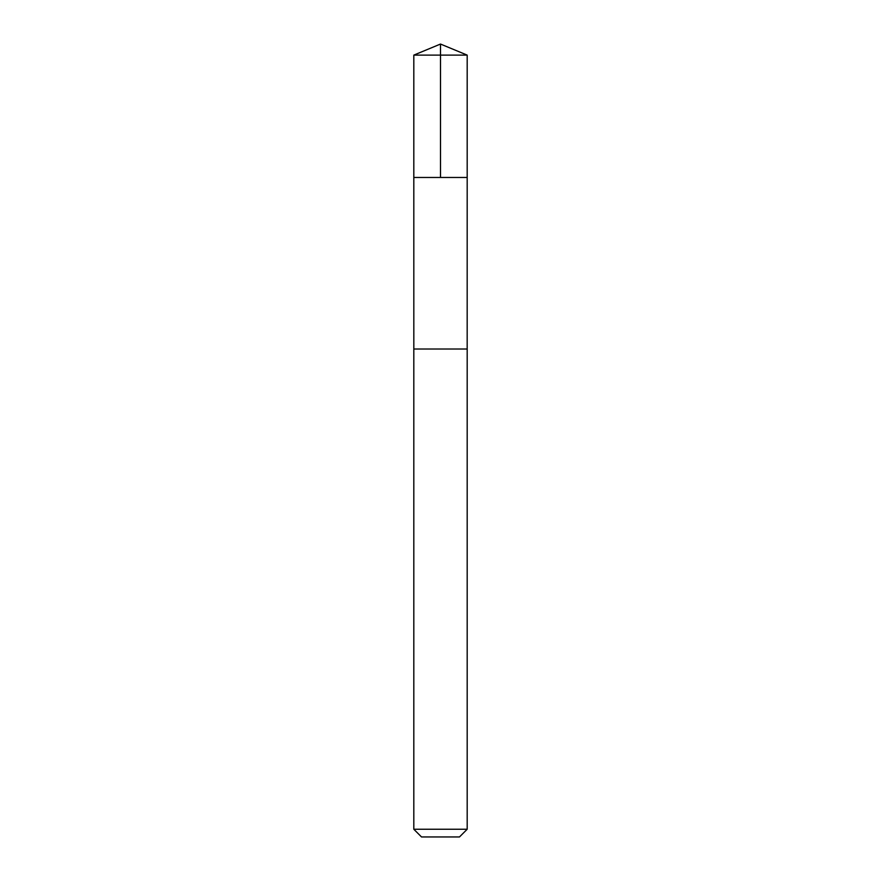 <?xml version="1.0" encoding="UTF-8"?>
<svg xmlns="http://www.w3.org/2000/svg" width="881" height="881" viewBox="0 0 881 881"><rect width="100%" height="100%" fill="white"/><g stroke="black" fill="none" stroke-linecap="round" stroke-linejoin="round"><path stroke-width="0.66" stroke-dasharray="4.41 3.3" d="M467.183 177.466L413.817 177.466L467.183 177.466M413.817 55.107L467.183 55.107M413.828 349.008L467.172 349.008M413.817 349.008L467.183 349.008M413.817 829.252L467.183 829.252M421.514 836.95L459.486 836.95"/><path stroke-width="1.32" d="M462.646 177.466L467.183 177.466L467.183 55.107L413.817 55.107L413.817 177.466L467.183 177.466L467.172 349.008L413.828 349.008L413.817 177.466L462.646 177.466M467.183 349.008L413.817 349.008L413.817 829.252L467.183 829.252L467.183 349.008M467.183 829.252L459.486 836.95L421.514 836.95L413.817 829.252M440.5 177.466L440.5 44.05L413.817 55.107M440.5 44.05L467.183 55.107"/></g></svg>

